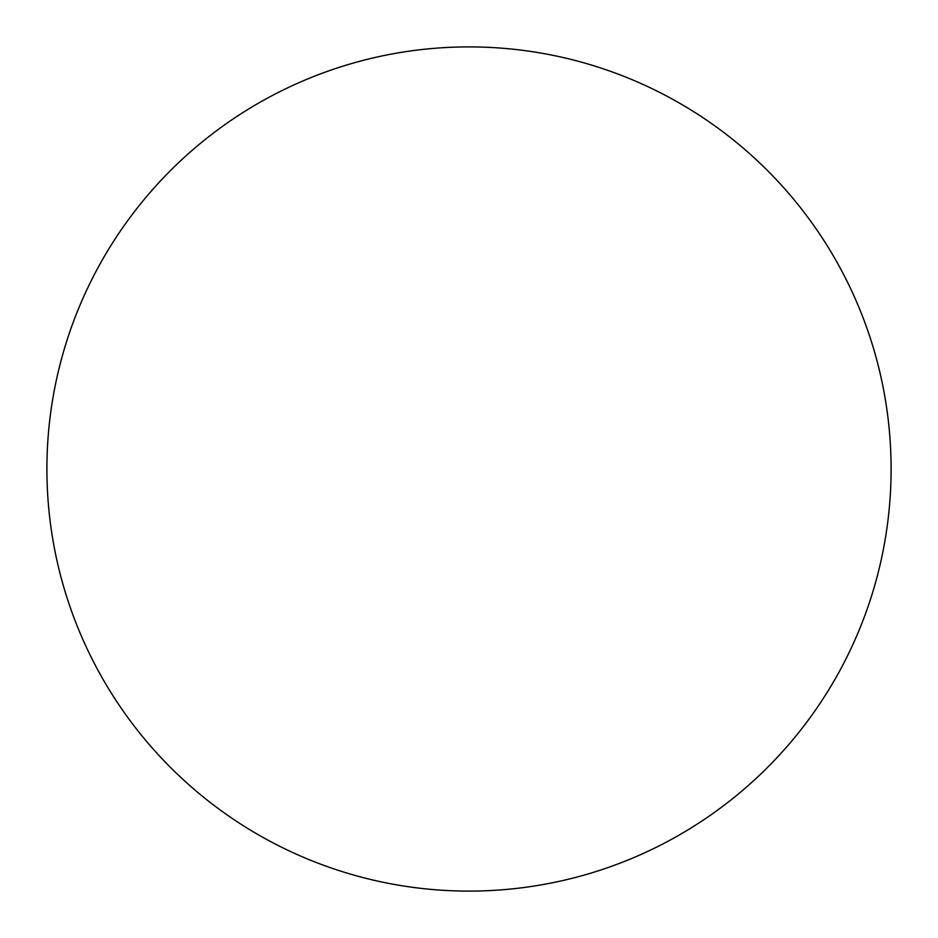 <?xml version="1.0" encoding="UTF-8"?>
<svg xmlns="http://www.w3.org/2000/svg" width="938" height="938" viewBox="0 0 938 938"><rect width="100%" height="100%" fill="white"/><g stroke="black" fill="none" stroke-linecap="round" stroke-linejoin="round"><path stroke-width="1.41" d="M891.1 469A422.1 422.1 0 0 1 469 891.1A422.1 422.1 0 0 1 46.9 469A422.1 422.1 0 0 1 469 46.9A422.1 422.1 0 0 1 891.1 469"/></g></svg>
